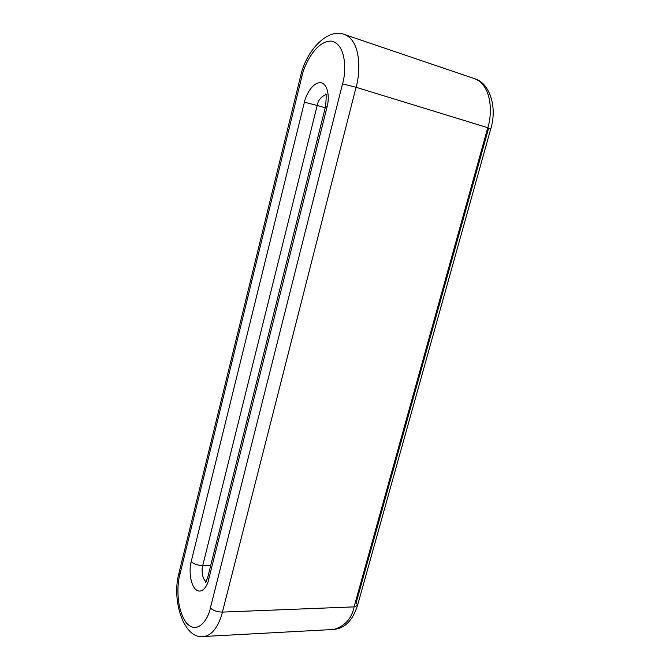 <?xml version="1.0" encoding="UTF-8"?>
<svg xmlns="http://www.w3.org/2000/svg" width="670" height="670" viewBox="0 0 670 670"><rect width="100%" height="100%" fill="white"/><g stroke="black" fill="none" stroke-linecap="round" stroke-linejoin="round"><path stroke-width="1" d="M356.046 87.267L487.777 127.71C492.207 115.081 492.693 85.526 474.511 78.666C492.693 85.526 492.207 115.081 487.777 127.71L356.046 87.267L222.415 612.104L354.095 606.869L487.777 127.71L354.095 606.869L222.415 612.104C220.07 621.777 213.864 635.612 203.563 636.5C213.864 635.612 220.07 621.777 222.415 612.104L356.046 87.267C360.452 73.273 361.473 41.012 344.648 34.572C361.473 41.012 360.452 73.273 356.046 87.267L342.538 83.867C346.415 71.824 346.39 43.893 331.298 41.105C315.83 40.661 303.92 65.442 301.768 76.899L179.803 574.868C176.997 583.93 176.026 609.658 186.679 623.251C197.893 635.194 208.387 618.812 210.363 608.025L342.538 83.867L356.046 87.267M333.962 629.448C345.142 625.906 351.851 618.385 354.095 606.869C351.851 618.385 345.142 625.906 333.962 629.448L203.563 636.5C184.242 639.892 171.16 600.596 179.041 572.85L179.803 574.868L301.768 76.899C303.92 65.442 315.83 40.661 331.298 41.105C346.39 43.893 346.415 71.824 342.538 83.867L210.363 608.025C213.32 610.646 217.34 612.003 222.415 612.104C217.34 612.003 213.32 610.646 210.363 608.025C208.387 618.812 197.893 635.194 186.679 623.251C176.026 609.658 176.997 583.93 179.803 574.868L179.041 572.85L300.42 76.816L301.768 76.899L300.42 76.816C306.039 50.041 328.292 27.453 344.648 34.572L474.511 78.666C489.561 82.686 497.559 107.007 490.758 128.866L487.777 127.71L490.758 128.866L488.522 128.615L356.197 602.631L357.571 605.286L354.095 606.869L357.571 605.286C352.83 620.261 344.966 628.318 333.962 629.448M325.762 94.704C320.955 96.74 318.099 100.332 317.195 105.475L325.243 107.786L317.195 105.475L202.742 565.581L210.707 565.497L202.742 565.581C201.578 568.512 201.737 579.123 206.201 581.585C201.737 579.123 201.578 568.512 202.742 565.581C197.809 565.38 193.948 564.098 191.168 561.736L304.415 102.2C305.637 95.684 312.438 81.933 320.964 82.712C329.238 84.78 329.146 100.274 327.052 106.882L208.571 579.851C207.465 585.856 201.628 595.32 195.188 588.98C189.049 581.644 189.535 566.929 191.168 561.736C189.535 566.929 189.049 581.644 195.188 588.98C201.628 595.32 207.465 585.856 208.571 579.851L207.675 577.615L208.571 579.851L327.052 106.882L325.519 106.664L327.052 106.882C329.146 100.274 329.238 84.78 320.964 82.712C312.438 81.933 305.637 95.684 304.415 102.2L191.168 561.736C193.948 564.098 197.809 565.38 202.742 565.581L317.195 105.475L304.415 102.2L317.195 105.475C318.099 100.332 320.955 96.74 325.762 94.704M357.571 605.286L490.758 128.866M326.793 94.838L325.444 94.026C326.391 93.214 326.416 97.426 325.519 106.664L207.675 577.615L205.531 582.54"/></g></svg>
